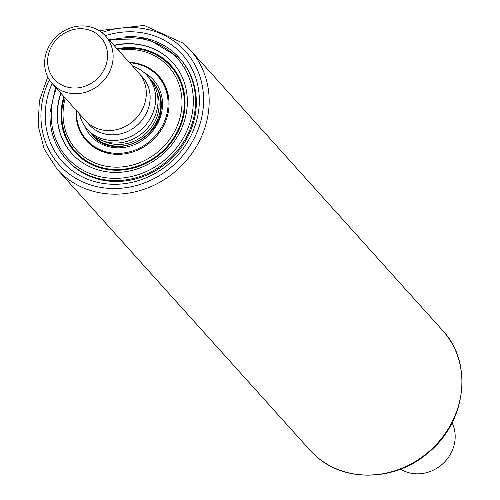 <?xml version="1.0" encoding="UTF-8"?>
<svg xmlns="http://www.w3.org/2000/svg" width="500" height="500" viewBox="0 0 500 500"><rect width="100%" height="100%" fill="white"/><g stroke="black" fill="none" stroke-linecap="round" stroke-linejoin="round"><path stroke-width="0.75" d="M87.513 122.625A35.744 32.319 -42 0 0 101.5 132.963A35.744 32.319 -42 0 0 143.837 117.675A35.744 32.319 -42 0 0 140.444 75M132.594 66.075A40.206 36.356 138 0 1 133.356 66.338A40.206 36.356 138 0 1 147.056 75.469A40.206 36.356 138 0 1 147.594 122.638A40.206 36.356 138 0 1 100.975 138.387A40.206 36.356 138 0 1 87.281 129.256A40.206 36.356 138 0 1 79.456 113.888M65.006 86.406A31.275 28.275 -42 0 0 104.8 68.1A31.275 28.275 -42 0 0 90.194 30.369A31.275 28.275 -42 0 0 50.406 48.675A31.275 28.275 -42 0 0 65.006 86.406M93.269 27.788A35.744 32.319 138 0 1 105.444 35.9A35.744 32.319 138 0 1 105.919 77.831A35.744 32.319 138 0 1 64.488 91.831A35.744 32.319 138 0 1 52.306 83.713A35.744 32.319 138 0 1 51.837 41.781A35.744 32.319 138 0 1 93.269 27.788M400.637 469.119A35.744 32.319 -42 0 0 406.544 471.975A35.744 32.319 -42 0 0 445.106 461.463A35.744 32.319 -42 0 0 452.075 422.831M105.444 35.9L138.631 72.781A35.744 32.319 138 0 1 139.106 114.712A35.744 32.319 138 0 1 97.669 128.713A35.744 32.319 138 0 1 85.494 120.594L52.306 83.713M147.056 75.469L149.356 78.019A40.206 36.356 138 0 1 149.887 125.194A40.206 36.356 138 0 1 103.275 140.938A40.206 36.356 138 0 1 89.575 131.812L87.281 129.256M156.95 92.419A38.419 34.744 138 0 1 147.106 132.35A38.419 34.744 138 0 1 106.8 142.456A38.419 34.744 138 0 1 103.094 140.875M150.706 79.625A40.206 36.356 138 0 1 152.162 81.137A40.206 36.356 138 0 1 152.694 128.312A40.206 36.356 138 0 1 106.081 144.062A40.206 36.356 138 0 1 92.381 134.931A40.206 36.356 138 0 1 91.031 133.325M105.269 35.706A80.419 72.713 138 0 1 176.306 48.594A80.419 72.713 138 0 1 177.225 155.806A80.419 72.713 138 0 1 68.238 167.475A80.419 72.713 138 0 1 52.138 83.519M55.581 87.35L49.988 112.613C49.438 130.75 54.881 146.344 66.325 159.406L67.094 160.256A75.95 68.675 -42 0 0 72.519 165.588A75.95 68.675 -42 0 0 172.544 157.613A75.95 68.675 -42 0 0 180.006 58.65L179.244 57.8A75.95 68.675 138 0 1 195.506 104.419A75.95 68.675 138 0 1 119.738 180.5A75.95 68.675 138 0 1 66.325 159.406A75.95 68.675 138 0 1 50.062 112.788M113.919 45.319A67.906 61.4 138 0 1 124.994 43.75A67.906 61.4 138 0 1 172.756 62.613A67.906 61.4 138 0 1 180.444 131.012A67.906 61.4 138 0 1 119.55 172.319A67.906 61.4 138 0 1 71.794 153.456A67.906 61.4 138 0 1 60.781 93.131M71.881 153.556A67.906 61.4 138 0 1 57.431 111.975A67.906 61.4 138 0 1 60.963 93.331M114.1 45.519A67.906 61.4 138 0 1 125.175 43.95A67.906 61.4 138 0 1 172.844 62.713M129.644 62.794A47.806 43.225 138 0 1 157.806 76.062A47.806 43.225 138 0 1 163.225 124.206A47.806 43.225 138 0 1 120.356 153.287A47.806 43.225 138 0 1 86.737 140.013A47.806 43.225 138 0 1 76.506 110.606M159.019 76.275A48.562 43.913 -42 0 0 142.225 65.462M77.838 123.4A48.562 43.913 -42 0 0 86.825 141.231M76.062 110.113A48.562 43.913 -42 0 0 86.419 140.787A48.562 43.913 -42 0 0 120.569 154.281A48.562 43.913 -42 0 0 164.119 124.738A48.562 43.913 -42 0 0 158.619 75.825A48.562 43.913 -42 0 0 129.2 62.3M65.25 98.1A62.075 56.131 -42 0 0 120.031 167.075A62.075 56.131 -42 0 0 181.956 104.887A62.075 56.131 -42 0 0 125.006 49.544A62.075 56.131 -42 0 0 118.387 50.281M64.412 97.163A63.956 57.825 -42 0 0 120.487 169.444A63.956 57.825 -42 0 0 184.288 105.381A63.956 57.825 -42 0 0 125.619 48.362A63.956 57.825 -42 0 0 117.544 49.35M63.869 96.562A64.7 58.5 -42 0 0 120.463 170.15A64.7 58.5 -42 0 0 185 105.337A64.7 58.5 -42 0 0 125.65 47.656A64.7 58.5 -42 0 0 117.006 48.744M309.844 450.075A89.35 80.794 -42 0 0 316.231 456.35A89.35 80.794 -42 0 0 433.9 446.962A89.35 80.794 -42 0 0 442.688 330.544C473.35 362.713 466.362 421.769 428.663 452.375C396.4 480.988 345.513 482.962 316.3 456.419L309.844 450.075L57.131 169.219L44.237 149.175L38.15 125.744L39.356 100.962L47.737 76.931M183.588 43.412A89.35 80.794 138 0 1 189.969 49.688A89.35 80.794 138 0 1 181.188 166.106A89.35 80.794 138 0 1 63.513 175.494A89.35 80.794 138 0 1 57.131 169.219M49.331 79.781A84.887 76.75 -42 0 0 65.237 170.775A84.887 76.75 -42 0 0 180.275 158.463A84.887 76.75 -42 0 0 179.306 45.294A84.887 76.75 -42 0 0 101.85 32.525M125.831 36.706A75.95 68.675 138 0 1 179.244 57.8L147.494 38.706L108.719 39.538M109.537 40.45A74.162 67.056 138 0 1 193.281 103.95A74.162 67.056 138 0 1 119.3 178.244A74.162 67.056 138 0 1 51.262 112.119A74.162 67.056 138 0 1 56.406 88.263M112.981 154.094A47.806 43.225 138 0 1 87.719 141.1L86.737 140.013M157.806 76.062L158.794 77.15A47.806 43.225 138 0 1 169.056 103.637M144.162 72.625A41.994 37.975 138 0 1 162.481 105.719A41.994 37.975 138 0 1 128.85 146.475A41.994 37.975 138 0 1 84.756 126.075M121.175 146.669A40.206 36.356 138 0 1 92.894 135.5C112.575 160.588 161.7 139.856 161.206 106.213C161.494 96.675 158.644 88.506 152.675 81.706A40.206 36.356 138 0 1 161.281 106.388M99.181 30.644L144.137 25.419L183.519 43.344L189.969 49.688L442.688 330.544"/></g></svg>
